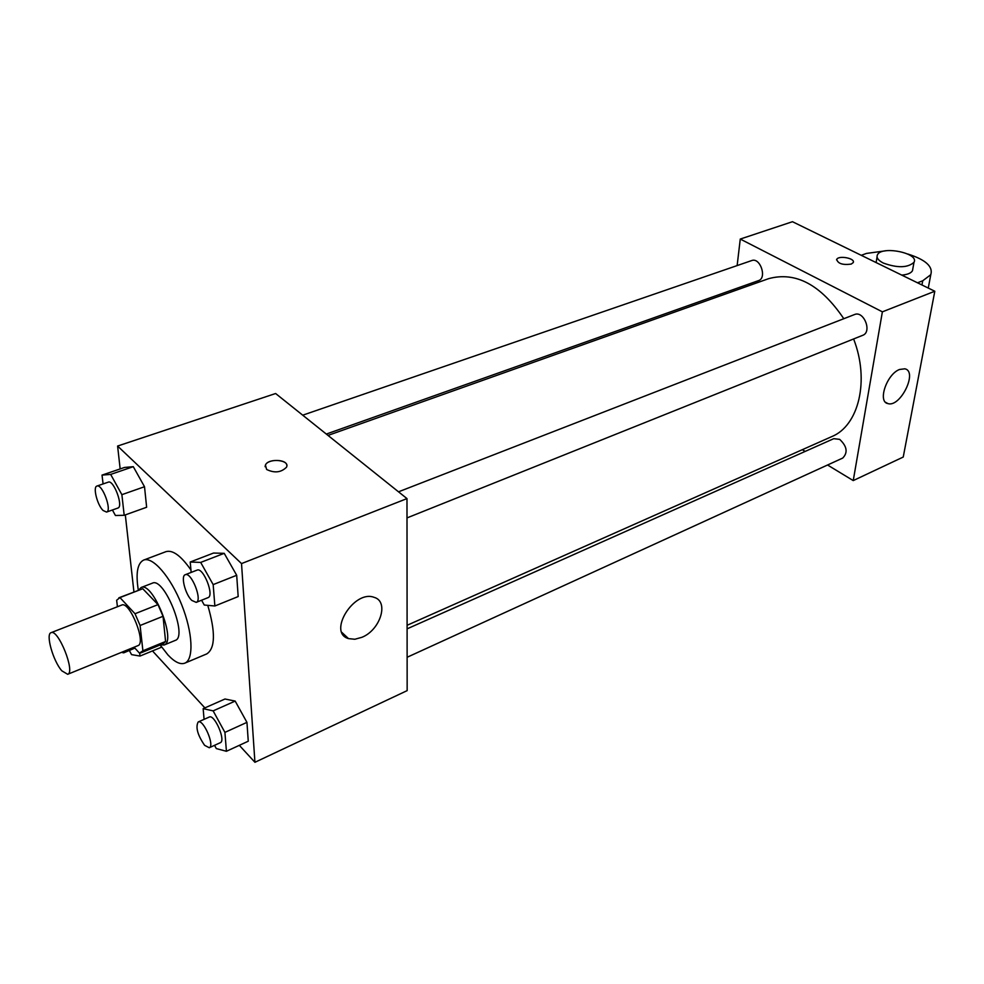 <?xml version="1.0" encoding="UTF-8"?>
<svg xmlns="http://www.w3.org/2000/svg" width="984" height="984" viewBox="0 0 984 984"><rect width="100%" height="100%" fill="white"/><g stroke="black" fill="none" stroke-linecap="round" stroke-linejoin="round"><path stroke-width="1.48" d="M61.82 670.817C53.124 661.064 45.436 633.979 51.057 632.687C58.191 628.616 75.657 672.343 67.687 674.298L61.82 670.817M51.057 632.687L121.709 605.074C129.654 600.72 146.665 643.339 137.908 645.652L67.687 674.298M118.88 597.792L142.766 588.727L157.993 604.631L163.037 616.292L165.583 641.47L142.901 650.793L140.097 625.492L135.017 613.733L119.95 597.583L116.653 600.24L117.428 606.747M134.082 647.214L139.445 653.118L142.901 650.793M165.583 641.47L163.492 643.585L140.884 652.884M160.527 644.803L164.082 645.012C176.935 641.568 152.803 581.15 141.118 587.522L138.683 590.105M141.118 587.522L152.372 583.168C164.242 576.735 188.264 636.906 175.238 640.412L164.082 645.012M163.037 616.292L140.097 625.492M142.766 588.727L119.95 597.583M157.993 604.631L135.017 613.733M138.326 590.252C135.632 573.303 137.403 563.254 143.639 560.081C152.754 556.28 170.589 576.808 181.646 604.668C192.827 632.466 194.032 659.637 184.808 663.154C180.281 664.815 174.672 662.084 167.969 654.963L160.171 644.951M143.639 560.081L165.964 551.655C172.704 549.687 181.019 555.788 190.933 569.957M207.772 605.344C215.607 632.159 215.275 648.345 206.8 653.893L184.808 663.154M112.41 509.995L115.423 515.493L124.193 515.296L146.641 507.252L144.513 486.723L133.295 466.674L124.451 467.462L102.029 475.112L103.086 483.943M201.585 600.228L204.266 605.025L214.869 605.996L238.177 596.562L236.689 575.283L224.217 553.328L213.54 553.045L190.232 562.012L191.154 572.43M239.321 745.331L254.93 762.293L241.523 563.586L117.6 446.047L120.159 468.925M125.312 514.89L133.935 591.95M152.483 650.928L204.881 707.89M161.105 647.374L160.982 646.131L161.105 647.374L140.023 656.057L139.691 653.118M214.537 745.331L216.308 748.578L226.418 751.284L248.263 741.21L246.947 722.367L235.176 701.088L224.992 699.009L203.147 708.652L204.082 719.353M254.93 762.293L407.155 690.62L406.982 498.593L275.631 393.514L117.6 446.047M406.982 498.593L241.523 563.586M361.928 637.3L354.843 639.256L348.521 638.616C327.254 632.737 354.055 589.428 374.117 597.349C389.283 601.409 380.402 629.981 361.928 637.3M266.627 469.466L265.422 465.088C268.349 457.646 290.428 459.823 286.504 467.191C281.153 472.541 274.536 473.304 266.627 469.466M265.09 466.711L265.422 465.1C267.869 458.593 287.07 459.048 286.836 465.592M328.004 435.42L768.602 278.669C795.699 271.313 820.767 284.671 843.805 318.718M853.608 338.963C869.893 380.599 858.663 425.838 831.689 436.638L407.093 625.295M407.13 657.263L842.734 458.064C848.06 452.542 847.039 446.318 839.672 439.356L833.743 438.679L407.105 628.85M302.715 415.187L751.678 260.575C760.189 257.07 767.299 278.091 758.479 280.637L326.307 434.067M398.508 491.816L854.493 314.56C863.841 310.304 872.402 332.051 862.673 335.335L406.995 517.916M740.263 239.063L737.139 265.582L740.263 239.063L882.377 311.842L740.263 239.063L792.477 221.708L934.8 291.252L882.377 311.842L853.239 480.586L882.377 311.842M734.359 289.21L734.15 290.92L734.359 289.21M802.329 449.688L805.17 451.41L802.329 449.688M853.239 480.586L827.556 465.002L853.239 480.586L903.238 457.043L934.8 291.252M226.418 751.284L224.918 732.379L213.134 710.879L203.147 708.652M198.165 721.985L209.248 717.053C214.512 713.904 226.123 740.817 220.305 742.699L209.26 747.742L204.611 745.331C197.575 735.023 195.422 727.237 198.165 721.985C203.368 718.874 215.016 745.897 209.26 747.742M248.263 741.21L246.947 722.367L235.176 701.088L213.134 710.879M235.176 701.088L224.992 699.009M246.947 722.367L224.918 732.379M214.869 605.996L213.171 584.607L200.687 562.418L190.232 562.012M185.25 574.717L197.083 570.117C203.233 566.907 214.684 595.8 207.993 597.657L196.21 602.38L191.732 600.388C185.238 594.25 180.576 575.911 185.25 574.717C191.314 571.544 202.815 600.56 196.21 602.38M238.177 596.562L236.689 575.283L224.217 553.328L200.687 562.418M224.217 553.328L213.54 553.045M236.689 575.283L213.171 584.607M129.359 650.535L131.561 654.631L140.023 656.057M134.894 648.099L123.689 652.859L121.561 652.331M124.857 650.977L123.689 652.859M124.193 515.296L121.881 494.669L110.663 474.411L102.029 475.112M96.936 486.059L108.314 482.135C113.713 479.528 123.75 506.735 117.883 508.052L106.555 512.074L103.086 510.487C97.268 505.026 92.68 486.908 96.936 486.059C102.25 483.476 112.336 510.794 106.555 512.074M146.641 507.252L144.513 486.723L133.295 466.674L110.663 474.411M133.295 466.674L124.451 467.462M144.513 486.723L121.881 494.669M899.536 369.48L904.813 368.803C918.158 371.312 900.409 407.72 887.937 403.6C877.359 401.964 886.682 374.191 899.536 369.48M851.197 264.093C842.698 265.2 837.876 263.638 836.732 259.407C838.553 255.053 855.797 258.423 853.202 262.63L851.197 264.093M853.362 262.162C854.432 257.993 838.368 255.348 836.732 259.407L836.56 259.899M901.75 275.102C907.469 274.622 911.036 273.158 912.476 270.723L912.832 268.73M917.494 282.789L922.746 280.772L930.778 274.708C933.25 266.541 925.563 259.641 907.715 253.995M885.809 250.797L866.498 253.417L861.246 255.311M883.361 263.072C878.208 260.416 876.215 257.685 877.408 254.905C881.332 245.41 919.609 253.122 913.988 262.347C907.666 267.894 897.457 268.14 883.361 263.072M922.746 280.772L921.959 284.979M341.891 632.441L348.521 638.616M887.937 403.6L885.563 402.284M877.064 256.935L876.117 262.568M913.988 262.347L912.476 270.723M930.778 274.708L928.269 288.054"/></g></svg>
